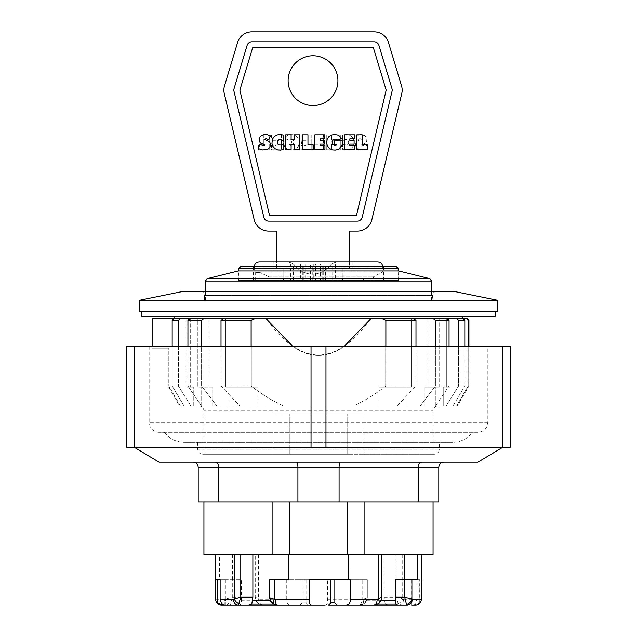 <?xml version="1.0" encoding="UTF-8"?>
<svg xmlns="http://www.w3.org/2000/svg" width="637" height="637" viewBox="0 0 637 637"><rect width="100%" height="100%" fill="white"/><g stroke="black" fill="none" stroke-linecap="round" stroke-linejoin="round"><path stroke-width="0.48" stroke-dasharray="3.19 2.39" d="M289.294 413.883L347.706 413.883L347.706 454.229L289.294 454.229L289.294 413.883L289.294 454.229L347.706 454.229L347.706 413.883L289.294 413.883M289.294 502.044L203.936 502.044L347.706 502.044L289.294 502.044L289.294 554.843L347.706 554.843L347.706 502.044L364.093 502.044L347.706 502.044M203.936 554.843L289.294 554.843M347.706 554.843L433.056 554.843M219.558 554.843L421.853 554.843L348.383 554.843L348.383 579.75L367.31 579.75L367.31 597.18L367.31 579.75L348.383 579.75L348.383 554.843L219.558 554.843L219.558 579.75L232.298 579.75L232.298 597.18L230.1 605.15A5.98 5.422 90 0 1 224.678 599.17L232.298 597.18L241.519 597.18L241.519 579.75L232.298 579.75M364.093 413.883L272.907 413.883L272.907 454.229L272.907 413.883L364.093 413.883L364.093 454.229L364.093 413.883L347.706 413.883L364.093 413.883M364.093 554.843L364.093 502.044L433.056 502.044L364.093 502.044M364.093 454.229L433.056 454.229L364.093 454.229M289.294 454.229L272.907 454.229L289.294 454.229M272.907 502.044L272.907 554.843M209.071 387.097L209.071 318.253L197.852 318.253L197.852 387.097L209.071 387.097L197.852 387.097L197.852 318.253L209.071 318.253L209.071 387.097L212.718 387.097L197.852 387.097L209.071 387.097M439.14 387.097L439.14 318.253L427.929 318.253L427.929 387.097L439.14 387.097L427.929 387.097L427.929 318.253L439.14 318.253L439.14 387.097L424.274 387.097L439.14 387.097M411.239 387.097L411.239 318.253L385.074 318.253L385.074 387.097L411.239 387.097L385.074 387.097L385.074 318.253L411.239 318.253L411.239 387.097L378.888 387.097L411.239 387.097M186.84 387.097L186.84 318.253L190.67 318.253L190.67 387.097L186.84 387.097L193.775 387.097L189.858 387.097L193.775 387.097L190.67 387.097L190.67 318.253L186.84 318.253L186.84 387.097M450.152 387.097L450.152 318.253L446.33 318.253L446.33 387.097L450.152 387.097L446.33 387.097L446.33 318.253L450.152 318.253L450.152 387.097L443.217 387.097L450.152 387.097M225.761 387.097L225.761 318.253L251.926 318.253L251.926 387.097L225.761 387.097L251.926 387.097L251.926 318.253L225.761 318.253L225.761 387.097L230.092 387.097L225.761 387.097M204.437 300.322L432.563 300.322L204.437 300.322L204.437 295.337L432.563 295.337C432.794 292.916 434.123 291.587 436.544 291.356L200.448 291.356L436.544 291.356M318.5 300.322L205.433 300.322L318.5 300.322M221.015 346.146L221.015 385.99L239.918 405.912L258.104 405.912L216.803 405.912L258.104 405.912L258.104 387.097L230.092 387.097L258.104 387.097L251.926 387.097L258.104 387.097L258.104 405.912L239.918 405.912L221.015 385.99L221.015 320.244L224.12 318.253L466.929 318.253M172.173 346.146L172.173 385.99L184.021 405.912L193.775 405.912L184.021 405.912L172.173 385.99L172.173 320.244L174.22 318.253L255.684 318.253L251.113 320.244L251.113 385.99L251.113 346.146M193.775 405.912L193.775 387.097L193.775 405.912L180.382 405.912A61735.779 61735.779 0 0 1 168.821 385.99L168.821 348.136L168.072 348.136L168.821 348.136L168.821 385.99L168.072 385.99L168.821 385.99A61735.779 61735.779 0 0 0 180.382 405.912L189.858 405.912L189.858 387.097L189.858 405.912L193.775 405.912M186.84 318.253L174.825 318.253L186.84 318.253M225.761 318.253L209.374 318.253L225.761 318.253M194.874 318.253L209.374 318.253L204.151 318.253L201.579 320.244L201.579 385.99L216.803 405.912L201.579 385.99L201.579 346.146M230.092 405.912L230.092 387.097L230.092 405.912M435.421 346.146L435.421 385.99L435.421 320.244L432.849 318.253L446.752 318.253L442.118 318.253L446.752 318.253L449.053 320.244L449.053 385.99L449.053 346.146M435.612 405.912L449.053 385.99L435.612 405.912L406.9 405.912L406.9 387.097L406.9 405.912L435.612 405.912M458.584 346.146L458.584 385.99L446.155 405.912L424.274 405.912L424.274 387.097L424.274 405.912L446.155 405.912L458.584 385.99L458.584 320.244L456.442 318.253L462.773 318.253L458.672 318.253L462.773 318.253L464.827 320.244L464.827 385.99L464.827 346.146M452.971 405.912L464.827 385.99L458.584 385.99L464.827 385.99L452.971 405.912L443.217 405.912L452.971 405.912M468.179 346.146L468.179 385.99A61735.779 61735.779 -59.9 0 1 456.61 405.912L443.217 405.912L443.217 387.097L443.217 405.912L456.61 405.912A61735.779 61735.779 120.1 0 0 468.179 385.99L468.179 320.244L466.173 318.253M447.134 405.912L447.134 387.097L447.134 405.912M174.825 318.253L152.139 318.253L152.139 346.146M152.139 348.136L168.821 348.136L152.139 348.136M435.421 385.99L420.197 405.912L435.421 385.99L449.053 385.99L435.421 385.99M378.888 405.912L378.888 387.097L378.888 405.912L406.9 405.912L378.888 405.912M385.887 346.146L385.887 385.99C374.596 394.757 363.743 401.398 353.32 405.912L397.074 405.912L415.985 385.99L397.074 405.912L353.32 405.912C363.743 401.398 374.596 394.757 385.887 385.99L385.887 320.244L381.316 318.253L412.88 318.253L415.985 320.244L415.985 385.99L385.887 385.99L415.985 385.99L415.985 346.146M406.478 318.253L381.316 318.253M212.718 405.912L212.718 387.097L212.718 405.912L201.157 405.912L201.157 387.097L201.157 405.912L212.718 405.912M187.939 346.146L187.939 385.99L201.38 405.912L187.939 385.99L187.939 320.244L190.24 318.253L204.151 318.253M190.837 405.912L201.157 405.912L184.021 405.912L190.837 405.912L178.408 385.99L190.837 405.912M184.849 318.253L180.55 318.253L178.408 320.244L178.408 385.99L172.173 385.99L178.408 385.99L178.408 346.146M272.907 454.229L203.936 454.229L272.907 454.229M438.041 405.912L198.959 405.912L438.041 405.912C435.015 406.207 433.351 407.871 433.056 410.897L203.936 410.897L433.056 410.897L433.056 454.229M187.939 385.99L201.579 385.99L187.939 385.99M174.052 316.263L462.94 316.263L174.052 316.263M442.118 318.253L432.849 318.253M139.185 311.278L497.808 311.278M495.323 311.278L141.677 311.278L495.323 311.278M139.185 300.322L497.808 300.322M183.257 291.356L453.743 291.356M419.847 602.825L415.356 605.15L414.066 605.15L419.847 602.825L419.847 579.75L411.749 579.75L416.861 579.75L416.861 599.17C415.905 603.199 414.329 605.19 412.131 605.15L414.066 605.15M306.071 602.825L308.443 605.15L299.812 605.15L302.153 602.825L306.071 602.825L306.071 579.75L286.761 579.75L286.761 599.17C286.515 603.199 288.187 605.19 291.762 605.15L299.812 605.15M395.473 579.75L417.434 579.75M381.754 597.18L381.754 554.843M381.754 597.235L381.619 598.653M363.321 604.083L359.34 605.15L388.562 605.15L385.226 604.083L363.321 604.083L366.729 600.165L367.31 597.18C367.175 600.452 365.654 602.857 362.756 604.386A5.98 2.349 64.6 0 0 362.756 598.979C365.654 598.597 367.175 598 367.31 597.18C365.988 602.992 366.267 601.654 362.756 604.386L359.34 605.15A5.98 2.508 90 0 0 361.848 599.17L362.756 598.979L362.756 579.75M385.226 604.083L384.127 597.18L384.127 554.843M291.762 605.15L263.208 605.15L258.59 603.677L256.392 601.304L255.238 597.18L259.816 599.17A5.98 3.392 -90 0 0 263.208 605.15L259.227 604.083L241.319 604.083L241.519 597.18M219.558 579.75L241.519 579.75M232.386 579.75L232.386 554.843M258.59 554.843L258.59 598.804A5.98 2.994 -54.6 0 0 258.59 603.677C258.909 604.011 255.668 602.084 255.238 597.18L255.238 554.843L255.238 597.18L255.819 600.165L259.227 604.083M269.825 598.676L269.682 579.75L288.609 579.75L288.609 554.843M302.153 602.825L302.153 579.75M308.443 605.15L325.165 605.15C327.068 605.007 327.88 603.016 327.577 599.17L327.577 579.75L306.071 579.75M327.577 579.75L286.761 579.75M419.289 602.825L419.289 579.75M416.861 579.75L419.847 579.75M220.139 579.75L225.243 579.75L220.139 579.75M224.861 605.15L225.243 579.75M217.145 579.75L217.703 579.75M215.545 579.75L215.147 579.75M309.415 579.75L350.239 579.75M273.671 604.083L277.652 605.15M241.319 604.083L239.146 605.15L221.35 605.15M230.498 604.386A5.98 4.969 45 0 1 225.1 598.979L225.1 579.75M359.34 605.15L345.23 605.15M337.188 605.15L328.549 605.15M402.719 554.843L402.719 598.804L403.579 599.17A5.98 4.921 -90 0 1 398.658 605.15L396.222 597.18L402.719 598.804A5.98 4.212 -45 0 1 397.846 603.677M412.131 605.15L411.621 605.15L411.621 579.75M406.892 605.15L388.562 605.15M200.448 291.356C202.892 291.611 204.222 292.94 204.437 295.337L432.563 295.337L432.563 300.322M178.32 318.253L180.55 318.253M344.482 346.146L331.463 353.105L318.5 355.43C301.564 355.557 283.991 343.168 265.788 318.253L255.684 318.253M456.442 318.253L452.151 318.253M221.015 385.99L251.113 385.99L221.015 385.99M468.179 385.99L468.92 385.99L468.179 385.99M216.803 405.912L201.38 405.912L216.803 405.912M251.113 385.99C262.396 394.757 273.249 401.398 283.672 405.912C273.249 401.398 262.396 394.757 251.113 385.99M239.918 405.912L283.672 405.912L239.918 405.912M456.61 405.912L457.422 405.912L456.61 405.912M283.672 405.912L353.32 405.912L283.672 405.912M435.843 405.912L435.843 387.097L435.843 405.912M292.51 346.146L305.537 353.105L318.5 355.43C335.436 355.557 353.009 343.168 371.212 318.253M238.31 280.527L238.31 270.932L398.69 270.932L398.69 280.527L238.31 280.527L398.69 280.527M342.308 279.898L342.308 280.527L253.494 280.527L342.308 280.527L342.308 279.898L383.498 279.898L342.308 279.898L342.308 280.527L358.48 280.527L342.308 280.527L342.308 279.898L374.285 279.898L342.308 279.898M342.308 266.449L253.494 266.449L342.308 266.449M358.48 279.898L358.48 280.527L370.256 280.527L358.48 280.527L358.48 279.898M240.794 266.449L396.198 266.449M238.803 280.527L398.189 280.527L238.803 280.527L238.803 270.932M398.189 268.44L238.803 268.44M357.341 231.088A14.946 14.946 0 0 0 371.881 219.59L401.748 93.543A14.946 14.946 0 0 0 401.517 85.78L388.451 42.48A14.946 14.946 0 0 0 374.142 31.85L251.894 31.85A14.946 14.946 0 0 0 237.593 42.48L224.527 85.78A14.946 14.946 0 0 0 224.288 93.543L254.155 219.59A14.946 14.946 0 0 0 268.695 231.088L276.657 231.088L276.657 268.941L276.657 261.966L349.379 261.966L349.379 268.941L349.379 231.088L357.341 231.088M239.862 90.128L252.634 47.791L373.401 47.791L386.173 90.128L356.553 215.147L269.483 215.147L239.862 90.128L269.483 215.147L356.553 215.147L386.173 90.128L373.401 47.791L252.634 47.791L239.862 90.128L252.634 47.791L373.401 47.791L386.173 90.128L356.553 215.147L269.483 215.147L239.862 90.128M337.921 80.66A24.907 24.907 0 0 0 300.568 59.098A24.907 24.907 0 0 0 300.568 102.231A24.907 24.907 0 0 0 337.921 80.66M263.822 134.805L263.822 144.902L258.598 144.902L258.598 149.743L269.204 149.743L269.204 134.805L263.822 134.805L269.204 134.805L269.204 149.743L258.598 149.743L258.598 144.902L263.822 144.902L263.822 134.805M271.489 134.805L271.489 138.858L276.219 138.858L276.219 140.291L271.927 140.291L271.927 144.129L276.219 144.129L276.219 145.69L271.378 145.69L271.378 149.743L281.482 149.743L281.482 134.805L271.489 134.805L281.482 134.805L281.482 149.743L271.378 149.743L271.378 145.69L276.219 145.69L276.219 144.129L271.927 144.129L271.927 140.291L276.219 140.291L276.219 138.858L271.489 138.858L271.489 134.805M342.555 143.803L342.73 149.432L346.241 150.149L349.363 149.584L351.887 147.935L353.591 145.427L354.18 142.362L353.623 139.256L351.935 136.676L349.339 135.012L346.186 134.439L342.674 135.203L342.674 140.729L345.15 139.384L346.831 139.487L347.89 140.148L348.678 141.94L348.55 143.365L347.133 144.957L344.306 144.854L342.555 143.803L344.888 145.061L347.133 144.957L348.55 143.365L348.678 141.94L347.89 140.148L346.831 139.487L345.15 139.384L342.674 140.729L342.674 135.203L346.186 134.439L349.339 135.012L351.935 136.676L353.623 139.256L354.18 142.362L353.591 145.427L351.887 147.935L349.363 149.584L346.241 150.149L342.73 149.432L342.555 143.803M366.06 144.288L362.971 145.777L361.458 145.626L361.131 145.061L365.447 143.078L366.617 141.661L366.88 138.834L365.248 135.976L363.616 134.964L360.725 134.471L355.677 135.824L357.317 139.734L359.897 138.587L361.553 139.272L357.747 140.841L355.812 142.768L355.55 145.57L357.238 148.572L358.87 149.591L361.904 150.149L364.85 149.727L367.788 148.469L366.06 144.288L367.788 148.469L365.797 149.408L360.868 150.093L356.863 148.206L355.55 145.57L355.812 142.768L357.747 140.841L361.553 139.272L359.897 138.587L357.317 139.734L355.677 135.824L356.266 135.522L361.601 134.503L365.248 135.976L366.88 138.834L366.617 141.661L365.447 143.078L361.131 145.061L361.458 145.626L362.971 145.777L366.06 144.288M301.213 134.805L301.213 138.858L305.935 138.858L305.935 140.291L301.651 140.291L301.651 144.129L305.935 144.129L305.935 145.69L301.094 145.69L301.094 149.743L311.198 149.743L311.198 134.805L301.213 134.805L311.198 134.805L311.198 149.743L301.094 149.743L301.094 145.69L305.935 145.69L305.935 144.129L301.651 144.129L301.651 140.291L305.935 140.291L305.935 138.858L301.213 138.858L301.213 134.805M318.07 134.805L318.07 144.902L312.847 144.902L312.847 149.743L323.453 149.743L323.453 134.805L318.07 134.805L323.453 134.805L323.453 149.743L312.847 149.743L312.847 144.902L318.07 144.902L318.07 134.805M326.279 134.805L326.279 149.743L331.646 149.743L331.646 144.48L334.927 144.48L334.927 149.743L340.293 149.743L340.293 134.805L334.927 134.805L334.927 139.782L331.646 139.782L331.646 134.805L326.279 134.805L331.646 134.805L331.646 139.782L334.927 139.782L334.927 134.805L340.293 134.805L340.293 149.743L334.927 149.743L334.927 144.48L331.646 144.48L331.646 149.743L326.279 149.743L326.279 134.805M291.746 140.888L283.489 140.888L284.413 146.199L286.451 148.532L288.258 149.552L291.451 150.149L294.517 149.607L297.184 147.903L298.864 145.379L299.183 140.22L297.184 136.7L293.641 134.733L288.378 134.996L286.539 136.015L284.452 138.412L289.238 140.188L290.154 139.272L292.359 139.153L293.952 141.693L293.267 144.75L291.531 145.61L289.978 145.308L289.397 144.4L291.746 144.4L291.746 140.888L291.746 144.4L289.429 144.488L289.978 145.308L291.236 145.626L293.538 144.36L293.952 141.693L293.267 139.869L291.117 138.962L289.238 140.188L284.452 138.412L286.539 136.015L289.341 134.702L292.638 134.542L296.396 136.015L298.88 139.256L299.374 143.413L297.869 147.115L295.536 149.13L291.451 150.149L287.359 149.13L285.01 147.083L284.006 145.347L283.489 140.888L291.746 140.888M325.618 280.527L341.432 280.527L342.905 278.902L341.432 280.527L335.58 280.527L335.58 263.957L320.347 263.957L320.347 280.527L315.649 280.527L315.649 263.957L300.425 263.957L300.425 280.527L284.612 280.527L283.131 278.902L283.131 268.941L273.169 268.941L283.131 268.941L283.131 280.527L342.905 280.527L283.131 280.527L283.131 268.941L283.131 278.902L284.612 280.527L290.464 280.527L290.464 263.957L305.688 263.957L305.688 280.527L310.386 280.527L310.386 263.957L325.618 263.957L325.618 280.527L322.736 280.527L322.736 263.957L325.618 263.957M342.905 268.941L342.905 278.902L342.905 268.941L352.866 268.941L342.905 268.941L342.905 280.527L342.905 268.941L349.379 268.941L342.905 268.941M392.058 91.242A4.985 4.985 0 0 0 391.978 88.654L378.911 45.354A4.985 4.985 0 0 0 374.142 41.811L251.894 41.811A4.985 4.985 0 0 0 247.124 45.354L234.058 88.654A4.985 4.985 0 0 0 233.986 91.242L263.845 217.289A4.985 4.985 0 0 0 268.695 221.127L357.341 221.127A4.985 4.985 0 0 0 362.19 217.289L392.058 91.242L362.19 217.289A4.985 4.985 0 0 1 357.341 221.127L268.695 221.127A4.985 4.985 0 0 1 263.845 217.289L233.986 91.242A4.985 4.985 0 0 1 234.058 88.654L247.124 45.354A4.985 4.985 0 0 1 251.894 41.811L374.142 41.811A4.985 4.985 0 0 1 378.911 45.354L391.978 88.654A4.985 4.985 0 0 1 392.058 91.242A4.985 4.985 0 0 0 391.978 88.654L378.911 45.354A4.985 4.985 0 0 0 374.142 41.811L251.894 41.811A4.985 4.985 0 0 0 247.124 45.354L234.058 88.654A4.985 4.985 0 0 0 233.986 91.242L263.845 217.289A4.985 4.985 0 0 0 268.695 221.127L357.341 221.127A4.985 4.985 0 0 0 362.19 217.289L392.058 91.242M276.673 149.584L279.794 150.149L283.306 149.432L283.481 143.803L281.148 145.061L278.902 144.957L277.939 144.225L277.342 142.306L277.605 140.944L279.213 139.487L280.885 139.384L283.369 140.729L283.369 135.203L279.85 134.439L276.705 135.012L274.109 136.676L272.413 139.256L271.864 142.362L272.445 145.427L274.149 147.935L276.673 149.584M261.186 149.727L266.202 149.902L268.026 149.146L269.785 147.418L270.574 144.519L269.69 141.924L264.482 139.272L266.147 138.587L268.726 139.734L270.359 135.824L267.381 134.694L264.435 134.503L261.568 135.402L259.888 137.011L259.155 138.834L259.418 141.661L260.589 143.078L264.904 145.061L264.586 145.626L263.065 145.777L259.976 144.288L258.256 148.469L261.186 149.727M331.519 149.607L334.584 150.149L337.777 149.552L340.341 147.856L342.037 145.347L342.547 140.888L334.29 140.888L334.29 144.4L336.607 144.488L336.057 145.308L334.799 145.626L332.498 144.36L332.092 141.693L333.677 139.153L335.882 139.272L336.798 140.188L341.583 138.412L339.497 136.015L337.658 134.996L334.465 134.471L331.431 135.044L328.851 136.7L327.163 139.256L326.606 142.346L327.171 145.379L328.851 147.903L331.519 149.607M362.222 134.805L356.839 134.805L356.839 149.743L367.438 149.743L367.438 144.902L362.222 144.902L362.222 134.805M354.546 134.805L344.561 134.805L344.561 149.743L354.666 149.743L354.666 145.69L349.824 145.69L349.824 144.129L354.108 144.129L354.108 140.291L349.824 140.291L349.824 138.858L354.546 138.858L354.546 134.805M324.83 134.805L314.837 134.805L314.837 149.743L324.942 149.743L324.942 145.69L320.1 145.69L320.1 144.129L324.392 144.129L324.392 140.291L320.1 140.291L320.1 138.858L324.83 138.858L324.83 134.805M307.966 134.805L302.591 134.805L302.591 149.743L313.189 149.743L313.189 144.902L307.966 144.902L307.966 134.805M291.109 134.805L285.742 134.805L285.742 149.743L291.109 149.743L291.109 144.48L294.39 144.48L294.39 149.743L299.756 149.743L299.756 134.805L294.39 134.805L294.39 139.782L291.109 139.782L291.109 134.805M335.58 263.957L320.347 263.957M290.464 263.957L305.688 263.957M290.464 280.527L305.688 280.527M302.814 280.527L302.814 263.957M293.339 280.527L293.339 263.957M310.386 263.957L322.736 263.957M310.386 280.527L313.261 280.527L313.261 263.957M313.261 280.527L322.736 280.527M315.649 263.957L300.425 263.957M269.125 278.902L373.29 278.902L269.125 278.902L269.125 276.912L269.125 278.902M269.125 276.912L373.29 276.912L269.125 276.912L259.872 272.453L269.125 276.912M373.29 278.902L373.29 276.912L382.749 271.927L254.243 271.927L382.749 271.927L382.749 266.951L254.243 266.951L382.749 266.951L382.726 266.449M259.872 272.453L255.238 272.453L259.872 272.453L259.872 280.527L363.329 280.527L280.487 280.527L280.487 278.902L280.487 280.527L255.238 280.527L259.872 280.527L259.872 272.453M338.741 261.966C335.014 262.062 331.917 263.479 329.448 266.234C331.917 263.479 335.014 262.062 338.741 261.966L286.3 261.966C290.026 262.062 293.124 263.479 295.592 266.234C293.124 263.479 290.026 262.062 286.3 261.966M329.448 266.234L295.592 266.234L329.448 266.234A22.112 22.112 0 0 1 295.592 266.234A22.112 22.112 0 0 0 329.448 266.234M352.866 261.966L352.866 268.941L352.866 261.966M273.169 261.966L273.169 268.941L273.169 261.966M495.323 316.263L141.677 316.263M159.107 462.199L477.885 462.199M126.739 346.146L134.359 346.146L134.359 447.254L325.969 447.254L325.969 346.146L325.969 447.254L311.031 447.254L502.641 447.254L502.641 346.146L510.261 346.146M134.359 346.146L311.031 346.146L311.031 447.254L311.031 346.146L502.641 346.146M487.846 346.146L149.146 346.146L487.846 346.146L487.846 422.355C487.257 428.398 483.937 431.727 477.885 432.316L159.107 432.316L477.885 432.316M472.654 432.316L164.338 432.316L472.654 432.316C467.582 438.758 460.941 442.078 452.732 442.277L184.26 442.277L452.732 442.277M439.283 442.277L197.709 442.277L439.283 442.277L439.283 449.252C438.989 452.27 437.332 453.934 434.307 454.229L202.693 454.229L434.307 454.229M198.211 502.044L438.789 502.044L438.789 467.176L198.211 467.176L198.211 502.044M134.359 447.254L126.739 447.254M510.261 447.254L502.641 447.254M339.083 502.044L339.083 467.176C339.163 464.158 339.609 462.502 340.421 462.199L421.845 462.199L340.421 462.199M297.917 502.044L297.917 467.176C297.829 464.158 297.391 462.502 296.579 462.199L215.147 462.199L296.579 462.199M218.794 502.044L218.794 467.176C218.571 464.158 217.36 462.502 215.147 462.199L193.226 462.199L215.147 462.199M443.766 462.199L421.845 462.199L443.766 462.199C440.748 462.502 439.084 464.158 438.789 467.176M418.198 502.044L418.198 467.176C418.421 464.158 419.64 462.502 421.845 462.199M193.226 462.199C196.252 462.502 197.908 464.158 198.211 467.176M337.451 280.527L332.403 280.527L338.422 280.527L337.451 280.527L337.451 279.898L293.896 279.898L341.408 279.898L293.896 279.898L337.451 279.898L337.451 280.527M338.422 280.527L338.422 279.898L338.422 280.527L341.408 280.527L338.422 280.527M341.408 280.527L341.408 279.898L341.408 280.527L293.896 280.527L308.945 280.527L308.945 279.898L308.945 280.527L332.403 280.527L293.896 280.527L293.896 279.898L293.896 280.527L341.408 280.527L341.408 279.898L341.408 280.527M239.146 605.15L263.208 605.15M370.256 279.898L370.256 280.527L374.285 280.527L370.256 280.527L370.256 279.898M315.649 280.527L300.425 280.527M303.3 280.527L303.3 263.957M312.775 280.527L312.775 263.957M335.58 280.527L320.347 280.527M323.222 280.527L323.222 263.957M332.697 280.527L332.697 263.957M201.579 320.244L187.939 320.244M366.729 600.165L384.684 600.165M384.127 597.18L396.222 597.18L396.222 554.843M241.152 600.165L255.819 600.165M215.545 599.17L224.678 599.17M259.816 599.17L286.761 599.17M327.577 599.17L361.848 599.17M403.579 599.17L416.861 599.17M178.408 320.244L172.173 320.244M251.113 320.244L221.015 320.244M415.985 320.244L385.887 320.244M464.827 320.244L458.584 320.244M449.053 320.244L435.421 320.244M468.92 320.244L468.179 320.244M205.433 281.044L431.567 281.044M207.224 278.656L429.768 278.656M487.846 422.355L149.146 422.355L487.846 422.355M439.283 449.252L197.709 449.252L439.283 449.252M332.403 280.527L332.403 279.898L332.403 280.527M198.959 405.912C201.985 406.207 203.641 407.871 203.936 410.897L203.936 454.229M411.749 605.15L411.749 579.75M225.371 605.15L225.371 579.75M168.072 348.136L168.072 385.99L179.578 405.912M468.92 346.146L468.92 385.99L457.422 405.912M205.433 291.356L205.433 300.322M431.567 291.356L431.567 300.322M253.494 266.449L253.494 280.527M383.498 266.449L383.498 279.898M398.189 280.527L398.189 270.932M255.238 280.527L255.238 272.453L254.243 271.927L254.267 266.449M363.329 278.902L363.329 280.527M149.146 346.146L149.146 422.355L150.165 426.734L151.335 428.582C153.358 431.002 155.954 432.244 159.107 432.316M164.338 432.316C169.418 438.758 176.059 442.078 184.26 442.277M197.709 442.277L197.709 449.252C198.003 452.27 199.668 453.934 202.693 454.229M374.285 279.898L374.285 280.527"/><path stroke-width="0.96" d="M347.706 502.044L347.706 554.843L289.294 554.843L289.294 502.044M289.294 554.843L203.936 554.843L203.936 502.044M433.056 502.044L433.056 554.843L347.706 554.843M364.093 502.044L364.093 554.843M201.579 346.146L201.579 320.244L204.151 318.253L381.316 318.253L385.887 320.244L385.887 346.146M449.053 346.146L449.053 320.244L446.752 318.253L432.849 318.253L435.421 320.244L435.421 346.146M466.173 318.253L468.179 320.244L468.92 320.244L466.929 318.253L442.118 318.253M464.827 346.146L464.827 320.244L462.773 318.253L456.442 318.253L458.584 320.244L458.584 346.146M174.825 318.253L152.139 318.253L152.139 346.146M432.849 318.253L406.478 318.253M194.874 318.253L178.32 318.253M204.151 318.253L190.24 318.253L187.939 320.244L187.939 346.146M497.808 311.278L139.185 311.278L139.185 300.322L497.808 300.322L497.808 311.278M139.185 300.322L183.257 291.356L453.743 291.356L497.808 300.322M330.929 602.825L328.549 605.15L337.188 605.15L334.839 602.825L330.929 602.825L330.929 579.75M217.145 602.825L221.644 605.15L222.934 605.15L217.145 602.825L217.145 579.75L215.545 579.75L215.545 599.17C216.158 603.016 218.101 605.007 221.35 605.15L221.644 605.15M395.473 579.75L404.694 579.75L404.694 597.18L406.494 604.386A5.98 4.969 -45 0 0 411.9 598.979L404.694 597.18L395.473 597.18L395.473 579.75M378.402 554.843L378.402 598.804A5.98 2.994 54.6 0 1 378.402 603.677L380.87 600.834L381.754 597.18L377.176 599.17A5.98 3.392 90 0 1 373.784 605.15L377.765 604.083L395.673 604.083L395.473 597.18M404.606 579.75L404.606 554.843M325.165 605.15L311.835 605.15C309.924 605.007 309.12 603.016 309.415 599.17L309.415 579.75L350.239 579.75L350.239 599.17C350.477 603.199 348.813 605.19 345.23 605.15L373.784 605.15L378.402 603.677C378.083 604.011 381.332 602.084 381.754 597.18L381.754 597.235M381.619 598.653L381.173 600.165L378.497 603.605M381.754 597.18L381.754 554.843M288.609 554.843L288.609 579.75L269.682 579.75L269.682 597.18C269.825 600.452 271.346 602.857 274.244 604.386L277.652 605.15L248.438 605.15L251.774 604.083L273.671 604.083L270.263 600.165L269.825 598.676M251.774 604.083L252.873 597.18L252.873 554.843M411.621 605.15L415.642 605.15C418.899 605.007 420.834 603.016 421.455 599.17L421.455 579.75M217.703 602.825L217.703 579.75L220.139 579.75L220.139 599.17C221.095 603.199 222.663 605.19 224.861 605.15L238.342 605.15L240.77 597.18L234.281 598.804A5.98 4.212 45 0 0 239.146 603.677M225.243 605.15L222.934 605.15M215.147 554.843L215.147 579.75L220.139 579.75M334.839 602.825L334.839 579.75M345.23 605.15L337.188 605.15L345.23 605.15M417.434 554.843L417.434 579.75L404.694 579.75M311.835 605.15L277.652 605.15A5.98 2.508 -90 0 1 275.144 599.17L274.244 598.979C271.346 598.597 269.825 598 269.682 597.18C271.012 602.992 270.725 601.654 274.244 604.386A5.98 2.349 -64.6 0 1 274.244 598.979L274.244 579.75M273.671 604.083L274.173 604.346M234.281 554.843L234.281 598.804L233.421 599.17A5.98 4.921 90 0 0 238.342 605.15L248.438 605.15M406.494 604.386L406.892 605.15A5.98 5.422 -90 0 0 412.322 599.17L411.9 598.979L411.9 579.75M178.408 346.146L178.408 320.244L180.55 318.253L174.22 318.253L172.173 320.244L172.173 346.146M415.985 346.146L415.985 320.244L412.88 318.253L381.316 318.253M251.113 346.146L251.113 320.244L255.684 318.253L224.12 318.253L221.015 320.244L221.015 346.146M180.55 318.253L184.849 318.253M452.151 318.253L456.442 318.253M255.684 318.253L265.788 318.253L292.51 346.146M468.179 320.244L468.179 346.146M371.212 318.253L344.482 346.146M318.5 270.932L238.31 270.932L207.224 278.656L429.768 278.656L398.69 270.932L318.5 270.932M398.189 268.44L396.198 266.449L240.794 266.449L238.803 268.44L398.189 268.44L398.189 270.932M238.803 270.932L238.803 268.44M386.173 90.128L373.401 47.791L252.634 47.791L239.862 90.128L269.483 215.147L356.553 215.147L386.173 90.128M337.921 80.66A24.907 24.907 0 0 1 300.568 102.231A24.907 24.907 0 0 1 300.568 59.098A24.907 24.907 0 0 1 337.921 80.66M285.742 134.805L291.109 134.805L291.109 139.782L294.39 139.782L294.39 134.805L299.756 134.805L299.756 149.743L294.39 149.743L294.39 144.48L291.109 144.48L291.109 149.743L285.742 149.743L285.742 134.805M302.591 134.805L307.966 134.805L307.966 144.902L313.189 144.902L313.189 149.743L302.591 149.743L302.591 134.805M314.837 134.805L324.83 134.805L324.83 138.858L320.1 138.858L320.1 140.291L324.392 140.291L324.392 144.129L320.1 144.129L320.1 145.69L324.942 145.69L324.942 149.743L314.837 149.743L314.837 134.805M344.561 134.805L354.546 134.805L354.546 138.858L349.824 138.858L349.824 140.291L354.108 140.291L354.108 144.129L349.824 144.129L349.824 145.69L354.666 145.69L354.666 149.743L344.561 149.743L344.561 134.805M356.839 134.805L362.222 134.805L362.222 144.902L367.438 144.902L367.438 149.743L356.839 149.743L356.839 134.805M332.498 149.902L329.624 148.572L327.601 146.255L326.662 143.413L327.163 139.256L328.851 136.7L331.431 135.044L334.465 134.471L337.658 134.996L339.497 136.015L341.583 138.412L336.798 140.188L335.882 139.272L333.677 139.153L332.092 141.693L332.498 144.36L334.799 145.626L336.057 145.308L336.607 144.488L334.29 144.4L334.29 140.888L342.547 140.888L342.037 145.347L338.677 149.13L335.81 150.061L332.498 149.902M262.078 149.942L258.256 148.469L259.976 144.288L263.065 145.777L264.586 145.626L264.904 145.061L260.589 143.078L259.418 141.661L259.155 138.834L259.888 137.011L261.568 135.402L264.435 134.503L267.381 134.694L270.359 135.824L268.726 139.734L266.147 138.587L264.482 139.272L269.69 141.924L270.574 144.519L269.785 147.418L267.166 149.591L262.078 149.942M277.692 149.902L274.953 148.604L272.907 146.375L271.935 143.436L272.413 139.256L274.109 136.676L276.705 135.012L279.739 134.439L282.653 134.909L283.369 135.203L283.369 140.729L280.885 139.384L279.213 139.487L277.605 140.944L277.342 142.306L277.939 144.225L278.902 144.957L281.148 145.061L283.481 143.803L283.306 149.432L280.519 150.101L277.692 149.902M377.773 261.966L259.227 261.966L276.657 261.966L276.657 231.088L268.695 231.088A14.946 14.946 0 0 1 254.155 219.59L224.288 93.543A14.946 14.946 0 0 1 224.527 85.78L237.593 42.48A14.946 14.946 0 0 1 251.894 31.85L374.142 31.85A14.946 14.946 0 0 1 388.451 42.48L401.517 85.78A14.946 14.946 0 0 1 401.748 93.543L371.881 219.59A14.946 14.946 0 0 1 357.341 231.088L349.379 231.088L349.379 261.966L377.773 261.966C380.799 262.261 382.455 263.925 382.749 266.951M391.978 88.654A4.985 4.985 0 0 1 392.058 91.242L362.19 217.289A4.985 4.985 0 0 1 357.341 221.127L268.695 221.127A4.985 4.985 0 0 1 263.845 217.289L233.986 91.242A4.985 4.985 0 0 1 234.058 88.654L247.124 45.354A4.985 4.985 0 0 1 251.894 41.811L374.142 41.811A4.985 4.985 0 0 1 378.911 45.354L391.978 88.654M286.3 261.966L338.741 261.966M141.677 311.278L141.677 316.263L495.323 316.263L495.323 311.278M272.907 554.843L272.907 502.044M502.792 447.254L477.885 462.199L159.107 462.199L134.208 447.254M502.641 447.254L510.261 447.254L510.261 346.146L502.641 346.146L502.641 447.254L325.969 447.254L325.969 346.146L325.969 447.254L134.359 447.254L134.359 346.146L126.739 346.146L126.739 447.254L134.359 447.254M502.641 346.146L311.031 346.146L311.031 447.254L311.031 346.146L134.359 346.146M443.766 462.199C440.748 462.502 439.084 464.158 438.789 467.176L438.789 502.044L198.211 502.044L198.211 467.176L339.083 467.176C339.163 464.158 339.609 462.502 340.421 462.199M218.794 502.044L218.794 467.176C218.571 464.158 217.36 462.502 215.147 462.199M297.917 502.044L297.917 467.176C297.829 464.158 297.391 462.502 296.579 462.199M339.083 502.044L339.083 467.176L438.789 467.176M418.198 502.044L418.198 467.176C418.421 464.158 419.64 462.502 421.845 462.199M193.226 462.199C196.252 462.502 197.908 464.158 198.211 467.176M395.673 604.083L397.854 605.15L373.784 605.15M406.892 605.15L397.854 605.15M395.84 600.165L381.173 600.165M270.263 600.165L252.316 600.165M252.873 597.18L240.77 597.18L240.77 554.843M309.415 599.17L275.144 599.17M233.421 599.17L220.139 599.17M421.455 599.17L412.322 599.17M377.176 599.17L350.239 599.17M172.173 320.244L178.408 320.244M458.584 320.244L464.827 320.244M385.887 320.244L415.985 320.244M221.015 320.244L251.113 320.244M435.421 320.244L449.053 320.244M187.939 320.244L201.579 320.244M429.768 278.656L431.567 281.044L205.433 281.044L207.224 278.656M174.052 316.263L174.052 318.253M462.94 316.263L462.94 318.253M421.853 554.843L421.853 579.75M468.92 320.244L468.92 346.146M205.433 281.044L205.433 291.356M431.567 281.044L431.567 291.356M254.243 266.951C254.513 263.949 256.17 262.293 259.227 261.966"/></g></svg>
